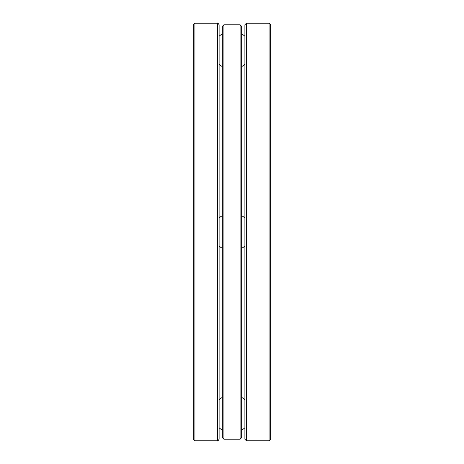 <?xml version="1.0" encoding="UTF-8"?>
<svg xmlns="http://www.w3.org/2000/svg" width="464" height="464" viewBox="0 0 464 464"><rect width="100%" height="100%" fill="white"/><g stroke="black" fill="none" stroke-linecap="round" stroke-linejoin="round"><path stroke-width="0.7" d="M222.337 430.105A19.012 19.012 0 0 1 219.112 427.715L219.112 36.285A19.012 19.012 0 0 1 222.337 33.895M217.541 23.2L217.541 440.8C217.477 441.403 218.005 440.875 219.112 439.228L219.112 24.772C218.005 23.125 217.477 22.597 217.541 23.2L194.915 23.2C194.979 22.597 194.457 23.125 193.343 24.772L193.343 439.228C194.457 440.875 194.979 441.403 194.915 440.8L194.915 23.2M270.657 388.235L270.657 24.772C269.543 23.125 269.021 22.597 269.085 23.2L246.459 23.2L244.888 24.772L244.888 439.228L246.459 440.8L246.459 23.2M269.085 23.2L269.085 440.8C269.021 441.403 269.543 440.875 270.657 439.228L270.657 232M222.337 215.627A19.012 19.012 0 0 0 219.112 218.016M219.112 245.984A19.012 19.012 0 0 0 222.337 248.373M223.909 232L223.909 24.772L222.337 26.344L222.337 437.656L223.909 439.228L223.909 232M240.091 24.772L240.091 439.228L241.663 437.656L241.663 26.344L240.091 24.772L223.909 24.772M217.541 440.8L194.915 440.8M269.085 440.8L246.459 440.8M219.112 64.247A19.012 19.012 0 0 0 222.337 66.642M241.663 66.642A19.012 19.012 0 0 0 244.888 64.247M244.888 36.285A19.012 19.012 0 0 0 241.663 33.895M241.663 430.105A19.012 19.012 0 0 0 244.888 427.715M244.888 399.753A19.012 19.012 0 0 0 241.663 397.358M222.337 397.358A19.012 19.012 0 0 0 219.112 399.753M241.663 248.373A19.012 19.012 0 0 0 244.888 245.984M244.888 218.016A19.012 19.012 0 0 0 241.663 215.627M240.091 439.228L223.909 439.228"/></g></svg>
